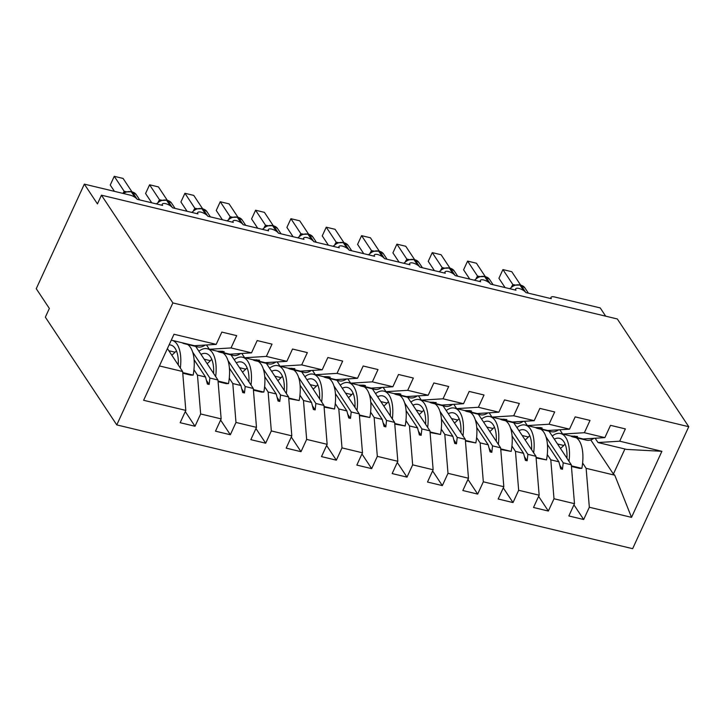 <?xml version="1.0" encoding="UTF-8"?>
<svg xmlns="http://www.w3.org/2000/svg" width="725" height="725" viewBox="0 0 725 725"><rect width="100%" height="100%" fill="white"/><g stroke="black" fill="none" stroke-linecap="round" stroke-linejoin="round"><path stroke-width="1.09" d="M116.77 424.904L45.349 317.169L49.354 308.451L36.25 288.686L84.336 184.132L97.44 203.906L101.455 195.188L172.876 302.923L116.77 424.904L632.644 548.68L688.75 426.708L172.876 302.923M84.336 184.132L129.92 195.07A6.144 2.148 -155.3 0 1 137.188 199.312L162.627 205.411A6.144 2.148 24.7 0 1 162.346 204.115A6.144 2.148 24.7 0 1 165.608 203.643A6.144 2.148 -155.3 0 1 172.523 207.785L197.961 213.893A6.144 2.148 24.7 0 1 197.68 212.597A6.144 2.148 24.7 0 1 200.943 212.117A6.144 2.148 -155.3 0 1 207.848 216.267L233.296 222.367A6.144 2.148 24.7 0 1 233.015 221.08A6.144 2.148 24.7 0 1 236.278 220.599A6.144 2.148 -155.3 0 1 243.183 224.741L268.631 230.849A6.144 2.148 24.7 0 1 268.35 229.553A6.144 2.148 24.7 0 1 271.612 229.073A6.144 2.148 -155.3 0 1 278.518 233.223L303.965 239.322A6.144 2.148 24.7 0 1 303.684 238.036A6.144 2.148 24.7 0 1 306.947 237.555A6.144 2.148 -155.3 0 1 313.853 241.697L339.291 247.805A6.144 2.148 24.7 0 1 339.01 246.509A6.144 2.148 24.7 0 1 342.282 246.038A6.144 2.148 -155.3 0 1 349.187 250.179L374.626 256.288A6.144 2.148 24.7 0 1 374.345 254.992A6.144 2.148 24.7 0 1 377.616 254.511A6.144 2.148 -155.3 0 1 384.522 258.653L409.96 264.761A6.144 2.148 24.7 0 1 409.679 263.465A6.144 2.148 24.7 0 1 412.951 262.994A6.144 2.148 -155.3 0 1 419.857 267.135L445.295 273.243A6.144 2.148 24.7 0 1 445.014 271.947A6.144 2.148 24.7 0 1 448.286 271.467A6.144 2.148 -155.3 0 1 455.191 275.618L480.63 281.717A6.144 2.148 24.7 0 1 480.349 280.421A6.144 2.148 24.7 0 1 483.62 279.95A6.144 2.148 -155.3 0 1 490.526 284.091L515.964 290.199A6.144 2.148 24.7 0 1 515.683 288.903A6.144 2.148 24.7 0 1 518.946 288.423A6.144 2.148 -155.3 0 1 525.861 292.574L551.299 298.673A6.144 2.148 24.7 0 1 551.018 297.377L550.511 298.483M549.043 431.203L571.3 464.77L563.216 462.831L545.97 436.812M573.955 504.845L583.679 519.517L568.835 515.955L574.49 503.676L571.3 464.77M619.703 441.19L661.898 451.312L626.627 449.409L597.998 442.54L619.703 441.19L625.358 428.91L610.513 425.348L604.868 437.628L584.368 432.716L562.663 434.058L559.809 429.753M574.427 436.051L575.079 437.039L583.163 438.978L604.868 437.628M513.708 422.72L535.965 456.288L527.882 454.348L510.636 428.339M538.621 496.362L548.345 511.043L533.509 507.482L539.155 495.193L535.965 456.288M584.368 432.716L590.023 420.428L575.179 416.866L569.533 429.155L549.033 424.234L527.329 425.584L524.474 421.279M539.092 427.578L539.744 428.566L547.828 430.505L569.533 429.155M478.373 414.247L500.631 447.814L492.547 445.875L475.301 419.857M503.286 487.889L513.01 502.561L498.175 498.999L503.821 486.72L500.631 447.814M549.033 424.234L554.688 411.954L539.844 408.392L534.198 420.672L513.708 415.76L491.994 417.102L489.139 412.797M503.757 419.095L504.41 420.083L512.493 422.022L534.198 420.672M443.038 405.764L465.296 439.332L457.221 437.392L439.975 411.383M467.951 479.406L477.675 494.088L462.84 490.526L468.486 478.237L465.296 439.332M513.708 415.76L519.354 403.472L504.509 399.91L498.863 412.199L478.373 407.278L456.659 408.628L453.805 404.323M468.423 410.622L469.075 411.61L477.159 413.54L498.863 412.199M407.704 397.291L429.961 430.858L421.887 428.919L404.641 402.901M432.617 470.933L442.341 485.605L427.505 482.043L433.151 469.764L429.961 430.858M478.373 407.278L484.019 394.998L469.184 391.437L463.529 403.716L443.038 398.804L421.325 400.146L418.479 395.841M433.088 402.139L433.749 403.127L441.824 405.067L463.529 403.716M372.369 388.808L394.627 422.376L386.552 420.437L369.306 394.427M397.282 462.45L407.006 477.132L392.171 473.57L397.817 461.281L394.627 422.376M443.038 398.804L448.684 386.516L433.849 382.954L428.194 395.243L407.704 390.322L385.999 391.672L383.144 387.368M397.753 393.666L398.415 394.654L406.489 396.584L428.194 395.243M337.043 380.335L359.292 413.903L351.217 411.963L333.971 385.945M361.947 453.977L371.671 468.649L356.836 465.088L362.482 452.808L359.292 413.903M407.704 390.322L413.35 378.042L398.514 374.481L392.859 386.76L372.369 381.848L350.664 383.19L347.81 378.885M362.428 385.183L363.08 386.171L371.155 388.111L392.859 386.76M301.709 371.853L323.957 405.42L315.882 403.481L298.637 377.471M326.612 445.494L336.346 460.176L321.501 456.614L327.147 444.325L323.957 405.42M372.369 381.848L378.015 369.56L363.18 365.998L357.525 378.287L337.034 373.366L315.33 374.716L312.475 370.412M327.093 376.71L327.745 377.698L335.82 379.628L357.525 378.287M266.374 363.379L288.623 396.947L280.548 395.007L263.302 368.989M291.278 437.021L301.011 451.693L286.167 448.132L291.822 435.852L288.623 396.947M337.034 373.366L342.68 361.086L327.845 357.525L322.19 369.804L301.7 364.892L279.995 366.234L277.14 361.929M291.758 368.228L292.411 369.215L300.485 371.155L322.19 369.804M231.039 354.897L253.288 388.464L245.213 386.525L227.967 360.515M255.943 428.538L265.676 443.211L250.832 439.658L256.487 427.369L253.288 388.464M301.7 364.892L307.346 352.604L292.51 349.042L286.855 361.331L266.365 356.41L244.66 357.76L241.806 353.456M256.423 359.754L257.076 360.733L265.151 362.672L286.855 361.331M195.705 346.423L217.953 379.991L209.878 378.051L192.632 352.033M220.608 420.065L230.342 434.737L215.497 431.176L221.152 418.887L217.953 379.991M266.365 356.41L272.02 344.13L257.176 340.569L251.53 352.848L231.03 347.937L236.685 335.648L221.841 332.086L216.195 344.375L174 334.252L143.623 400.291L185.817 410.413L182.618 371.508L159.427 365.944M221.089 351.272L221.741 352.259L229.816 354.199L251.53 352.848M167.412 348.571L182.618 371.508M185.817 410.413L180.163 422.702L195.007 426.255L200.653 413.975L197.463 375.07L205.538 377.009L207.377 384.051L209.144 384.477L209.878 378.051M171.29 340.152L194.481 345.716L216.195 344.375M605.692 316.182L600.218 307.917L554.634 296.978A6.144 2.148 24.7 0 0 551.018 297.377M597.998 442.54L595.143 438.235M661.898 451.312L631.52 517.36L589.334 507.237L583.679 519.517M589.334 507.237L586.135 468.332L582.61 463.012M574.49 503.676L554 498.755L548.345 511.043M554 498.755L550.801 459.849L547.275 454.53M539.155 495.193L518.665 490.281L513.01 502.561M518.665 490.281L515.466 451.376L511.941 446.056M503.821 486.72L483.33 481.799L477.675 494.088M483.33 481.799L480.131 442.893L476.606 437.574M468.486 478.237L447.996 473.325L442.341 485.605M447.996 473.325L444.797 434.42L441.271 429.091M433.151 469.764L412.661 464.843L407.006 477.132M412.661 464.843L409.471 425.938L405.937 420.618M397.817 461.281L377.326 456.369L371.671 468.649M377.326 456.369L374.136 417.464L370.602 412.135M362.482 452.808L341.992 447.887L336.346 460.176M341.992 447.887L338.802 408.982L335.276 403.662M327.147 444.325L306.657 439.404L301.011 451.693M306.657 439.404L303.467 400.499L299.942 395.179M291.822 435.852L271.322 430.931L265.676 443.211M271.322 430.931L268.132 392.026L264.607 386.706M256.487 427.369L235.987 422.448L230.342 434.737M235.987 422.448L232.797 383.543L229.272 378.223M221.152 418.887L200.653 413.975M547.429 444.507L558.884 461.789L550.801 459.849M575.079 437.039L577.553 436.495L570.738 435.997L562.663 434.058M558.884 461.789L560.715 468.83L562.482 469.256L563.216 462.831M512.095 436.033L523.55 453.306L515.466 451.376M539.744 428.566L542.218 428.022L540.451 427.596L535.412 427.523L527.329 425.584M523.55 453.306L525.389 460.357L527.147 460.783L527.882 454.348M476.76 427.551L488.215 444.833L480.131 442.893M504.41 420.083L506.884 419.539L500.078 419.041L491.994 417.102M488.215 444.833L490.055 451.874L491.822 452.3L492.547 445.875M441.425 419.077L452.88 436.35L444.797 434.42M430.052 431.937L440.51 434.447A32.761 15.107 103.5 0 0 434.937 403.825L434.982 403.852M469.075 411.61L471.549 411.066L469.782 410.64L464.743 410.567L456.659 408.628M452.88 436.35L454.72 443.401L456.487 443.827L457.221 437.392M406.091 410.595L417.546 427.877L409.471 425.938M394.717 423.463L405.175 425.974A32.761 15.107 103.5 0 0 399.602 395.343L399.647 395.37M433.749 403.127L436.214 402.583L429.408 402.085L421.325 400.146M417.546 427.877L419.385 434.918L421.153 435.344L421.887 428.919M370.756 402.121L382.211 419.394L374.136 417.464M398.415 394.654L400.88 394.11L399.112 393.684L394.074 393.612L385.999 391.672M382.211 419.394L384.051 426.445L385.818 426.871L386.552 420.437M335.421 393.639L346.876 410.921L338.802 408.982M363.08 386.171L365.554 385.627L363.787 385.202L358.739 385.129L350.664 383.19M346.876 410.921L348.716 417.962L350.483 418.388L351.217 411.963M300.087 385.165L311.542 402.438L303.467 400.499M327.745 377.698L330.219 377.154L328.452 376.728L323.404 376.656L315.33 374.716M311.542 402.438L313.381 409.489L315.148 409.915L315.882 403.481M264.752 376.683L276.207 393.965L268.132 392.026M292.411 369.215L294.885 368.672L288.07 368.173L277.902 365.699A32.761 15.107 103.5 0 1 286.339 393.494M276.207 393.965L278.047 401.007L279.814 401.433L280.548 395.007M229.417 368.209L240.872 385.483L232.797 383.543M218.044 381.069L228.511 383.579A32.761 15.107 103.5 0 0 222.928 352.948L222.974 352.984M257.076 360.733L259.55 360.198L252.735 359.7L242.567 357.226A32.761 15.107 103.5 0 1 251.004 385.011M240.872 385.483L242.712 392.533L244.479 392.95L245.213 386.525M194.083 359.727L205.538 377.009M193.938 369.75L197.463 375.07M221.741 352.259L224.215 351.716L222.448 351.29L217.4 351.217L209.326 349.278L206.471 344.973M209.326 349.278L231.03 347.937M185.274 411.583L195.007 426.255M631.52 517.36L614.764 475.201L586.135 468.332M614.764 475.201L613.395 474.041L624.914 449.002M590.775 439.921L613.395 474.041M688.75 426.708L617.328 318.973L101.455 195.188M206.417 380.353L209.144 384.477M241.751 388.836L244.479 392.95M277.086 397.309L279.814 401.433M312.421 405.792L315.148 409.915M347.746 414.265L350.483 418.388M383.081 422.748L385.818 426.871M418.416 431.221L421.153 435.344M453.75 439.703L456.487 443.827M489.085 448.186L491.822 452.3M524.42 456.659L527.147 460.783M559.754 465.142L562.482 469.256M171.798 355.187A45.865 21.152 -76.5 0 0 175.06 352.214A27.849 12.842 103.5 0 1 176.447 350.9M172.532 340.451A32.761 15.107 103.5 0 1 180.335 368.055M187.594 344.475A32.761 15.107 103.5 0 1 193.176 375.106L182.709 372.596M193.176 375.106L190.847 375.142L182.763 373.203M169.106 344.882A27.849 12.842 103.5 0 1 170.756 345.046A27.849 12.842 103.5 0 1 178.259 364.929M122.933 193.394L124.192 191.318L114.251 176.32L123.087 178.441L131.896 191.735M114.251 176.32L110.245 185.029L114.441 191.355M124.192 191.318L126.313 191.699M132.013 191.762L136.227 194.635A8.809 7.178 146.5 0 0 132.34 192.007A2.048 0.943 -76.5 0 0 132.013 191.762L125.606 191.935L123.014 193.412M125.035 192.37L124.247 191.409M182.156 342.762A32.761 15.107 -76.5 0 0 184.34 343.695L197.771 346.913A32.761 15.107 -76.5 0 0 205.266 345.046M184.34 343.695A32.761 15.107 -76.5 0 0 186.715 343.858M158.195 202.012L159.527 199.801L149.586 184.793L158.422 186.914L167.23 200.218M149.586 184.793L145.58 193.512L151.733 202.801M159.527 199.801L161.648 200.172M167.348 200.245L171.562 203.118A8.809 7.178 146.5 0 0 167.665 200.49A2.048 0.943 -76.5 0 0 167.348 200.245L160.941 200.417L156.382 203.915M160.37 200.852L159.582 199.882M217.455 351.217A32.761 15.107 -76.5 0 0 219.675 352.169L233.106 355.395A32.761 15.107 -76.5 0 0 240.6 353.528M219.675 352.169A32.761 15.107 -76.5 0 0 222.049 352.332M193.53 210.495L194.862 208.274L184.92 193.276L193.747 195.397L202.565 208.691M184.92 193.276L180.915 201.985L187.068 211.283M194.862 208.274L196.983 208.655M202.683 208.718L206.897 211.591A8.809 7.178 146.5 0 0 203 208.972A2.048 0.943 -76.5 0 0 202.683 208.718L196.276 208.891L191.717 212.398M195.705 209.326L194.916 208.365M252.789 359.7A32.761 15.107 -76.5 0 0 255.01 360.651L268.44 363.868A32.761 15.107 -76.5 0 0 275.935 362.011M255.01 360.651A32.761 15.107 -76.5 0 0 257.384 360.814M228.855 218.968L230.197 216.757L220.255 201.749L229.082 203.87L237.9 217.174M220.255 201.749L216.24 210.468L222.403 219.757M230.197 216.757L232.317 217.128M238.017 217.201L242.232 220.074A8.809 7.178 146.5 0 0 238.335 217.446A2.048 0.943 -76.5 0 0 238.017 217.201L231.61 217.373L227.052 220.871M231.039 217.808L230.251 216.838M288.124 368.173A32.761 15.107 -76.5 0 0 290.344 369.125L303.775 372.351A32.761 15.107 -76.5 0 0 311.27 370.484M290.344 369.125A32.761 15.107 -76.5 0 0 292.719 369.288M264.19 227.451L265.531 225.23L255.59 210.232L264.417 212.352L273.234 225.647M255.59 210.232L251.575 218.941L257.737 228.239M265.531 225.23L267.652 225.611M273.352 225.674L277.566 228.547A8.809 7.178 146.5 0 0 273.669 225.928A2.048 0.943 -76.5 0 0 273.352 225.674L266.945 225.847L262.387 229.354M266.374 226.282L265.586 225.321M323.459 376.656A32.761 15.107 -76.5 0 0 325.679 377.607L339.101 380.824A32.761 15.107 -76.5 0 0 346.595 378.967M325.679 377.607A32.761 15.107 -76.5 0 0 328.053 377.77M207.132 363.66A45.865 21.152 -76.5 0 0 210.395 360.697A27.849 12.842 103.5 0 1 211.782 359.382M198.895 351.226A32.761 15.107 103.5 0 1 207.232 348.743A32.761 15.107 103.5 0 1 215.669 376.538M228.511 383.579L226.182 383.616L218.098 381.676M200.97 354.362A27.849 12.842 103.5 0 1 206.09 353.528A27.849 12.842 103.5 0 1 213.594 373.411M242.467 372.142A45.865 21.152 -76.5 0 0 245.73 369.17A27.849 12.842 103.5 0 1 247.116 367.856M234.229 359.709A32.761 15.107 103.5 0 1 242.567 357.226M258.263 361.431A32.761 15.107 103.5 0 1 263.846 392.062L253.378 389.552M263.846 392.062L261.517 392.098L253.433 390.159M236.296 362.835A27.849 12.842 103.5 0 1 241.425 362.002A27.849 12.842 103.5 0 1 248.929 381.885M277.802 380.616A45.865 21.152 -76.5 0 0 281.064 377.653A27.849 12.842 103.5 0 1 282.451 376.338M269.555 368.182A32.761 15.107 103.5 0 1 277.902 365.699M293.598 369.904A32.761 15.107 103.5 0 1 299.171 400.535L288.713 398.025M299.171 400.535L288.767 398.632M271.63 371.318A27.849 12.842 103.5 0 1 276.751 370.484A27.849 12.842 103.5 0 1 284.263 390.367M313.137 389.098A45.865 21.152 -76.5 0 0 316.399 386.126A27.849 12.842 103.5 0 1 317.786 384.812M304.89 376.665A32.761 15.107 103.5 0 1 313.236 374.182A32.761 15.107 103.5 0 1 321.673 401.967M328.933 378.387A32.761 15.107 103.5 0 1 334.506 409.018L324.048 406.507M334.506 409.018L324.093 407.115M306.965 379.791A27.849 12.842 103.5 0 1 312.085 378.958A27.849 12.842 103.5 0 1 319.598 398.841M299.525 235.924L300.866 233.713L290.915 218.705L299.751 220.826L308.569 234.13M290.915 218.705L286.91 227.423L293.072 236.712M300.866 233.713L302.987 234.084M308.678 234.157L312.901 237.03A8.809 7.178 146.5 0 0 309.004 234.402A2.048 0.943 -76.5 0 0 308.678 234.157L302.28 234.329L297.721 237.827M301.709 234.764L300.92 233.803M358.793 385.129A32.761 15.107 -76.5 0 0 361.014 386.081L374.435 389.307A32.761 15.107 -76.5 0 0 381.93 387.44M361.014 386.081A32.761 15.107 -76.5 0 0 363.388 386.244M348.471 397.572A45.865 21.152 -76.5 0 0 351.734 394.608A27.849 12.842 103.5 0 1 353.12 393.294M340.224 385.138A32.761 15.107 103.5 0 1 348.571 382.655A32.761 15.107 103.5 0 1 357.008 410.45M364.267 386.869A32.761 15.107 103.5 0 1 369.841 417.491L359.382 414.981M369.841 417.491L359.428 415.588M342.3 388.274A27.849 12.842 103.5 0 1 347.42 387.44A27.849 12.842 103.5 0 1 354.933 407.323M334.859 244.407L336.201 242.186L326.25 227.188L335.086 229.308L343.904 242.603M326.25 227.188L322.244 235.897L328.407 245.195M336.201 242.186L338.321 242.567M344.013 242.63L348.236 245.512A8.809 7.178 146.5 0 0 344.339 242.884A2.048 0.943 -76.5 0 0 344.013 242.63L337.614 242.803L333.056 246.31M337.043 243.237L336.255 242.277M394.128 393.612A32.761 15.107 -76.5 0 0 396.348 394.563L409.77 397.78A32.761 15.107 -76.5 0 0 417.265 395.923M396.348 394.563A32.761 15.107 -76.5 0 0 398.723 394.726M383.806 406.054A45.865 21.152 -76.5 0 0 387.068 403.082A27.849 12.842 103.5 0 1 388.455 401.768M375.559 393.621A32.761 15.107 103.5 0 1 383.906 391.138A32.761 15.107 103.5 0 1 392.343 418.923M405.175 425.974L394.763 424.071M377.634 396.747A27.849 12.842 103.5 0 1 382.755 395.913A27.849 12.842 103.5 0 1 390.267 415.797M370.194 252.88L371.535 250.669L361.585 235.661L370.421 237.782L379.238 251.086M361.585 235.661L357.579 244.379L363.742 253.668M371.535 250.669L373.656 251.04M379.347 251.113L383.57 253.986A8.809 7.178 146.5 0 0 379.673 251.358A2.048 0.943 -76.5 0 0 379.347 251.113L372.949 251.285L368.391 254.783M372.378 251.72L371.59 250.759M429.463 402.085A32.761 15.107 -76.5 0 0 431.683 403.037L445.105 406.263A32.761 15.107 -76.5 0 0 452.599 404.396M431.683 403.037A32.761 15.107 -76.5 0 0 434.058 403.2M419.141 414.528A45.865 21.152 -76.5 0 0 422.403 411.564A27.849 12.842 103.5 0 1 423.79 410.25M410.894 402.094A32.761 15.107 103.5 0 1 419.24 399.611A32.761 15.107 103.5 0 1 427.678 427.406M440.51 434.447L430.097 432.544M412.969 405.23A27.849 12.842 103.5 0 1 418.089 404.396A27.849 12.842 103.5 0 1 425.602 424.279M405.529 261.362L406.87 259.142L396.919 244.144L405.755 246.264L414.573 259.559M396.919 244.144L392.914 252.853L399.076 262.151M406.87 259.142L408.982 259.523M414.682 259.586L418.896 262.468A8.809 7.178 146.5 0 0 415.008 259.84A2.048 0.943 -76.5 0 0 414.682 259.586L408.284 259.758L403.725 263.266M407.713 260.193L406.924 259.233M464.798 410.567A32.761 15.107 -76.5 0 0 467.018 411.519L480.439 414.736A32.761 15.107 -76.5 0 0 487.934 412.878M467.018 411.519A32.761 15.107 -76.5 0 0 469.383 411.682M454.475 423.01A45.865 21.152 -76.5 0 0 457.738 420.038A27.849 12.842 103.5 0 1 459.124 418.724M446.228 410.577A32.761 15.107 103.5 0 1 454.575 408.093A32.761 15.107 103.5 0 1 463.003 435.888M470.271 412.298A32.761 15.107 103.5 0 1 475.845 442.93L465.387 440.419M475.845 442.93L465.432 441.027M448.304 413.703A27.849 12.842 103.5 0 1 453.424 412.869A27.849 12.842 103.5 0 1 460.937 432.752M440.863 269.836L442.205 267.625L432.254 252.626L441.09 254.738L449.908 268.042M432.254 252.626L428.248 261.335L434.411 270.624M442.205 267.625L444.316 267.996M450.017 268.069L454.231 270.942A8.809 7.178 146.5 0 0 450.343 268.313A2.048 0.943 -76.5 0 0 450.017 268.069L443.618 268.241L439.06 271.739M443.038 268.676L442.259 267.715M500.132 419.041A32.761 15.107 -76.5 0 0 502.343 420.002L515.774 423.219A32.761 15.107 -76.5 0 0 523.269 421.352M502.343 420.002A32.761 15.107 -76.5 0 0 504.718 420.156M489.81 431.484A45.865 21.152 -76.5 0 0 493.063 428.52A27.849 12.842 103.5 0 1 494.45 427.206M481.563 419.05A32.761 15.107 103.5 0 1 489.91 416.567A32.761 15.107 103.5 0 1 498.338 444.362M505.597 420.781A32.761 15.107 103.5 0 1 511.179 451.403L500.721 448.893M511.179 451.403L500.767 449.5M483.638 422.186A27.849 12.842 103.5 0 1 488.759 421.352A27.849 12.842 103.5 0 1 496.272 441.235M476.198 278.318L477.539 276.098L467.589 261.1L476.425 263.22L485.243 276.515M467.589 261.1L463.583 269.809L469.746 279.107M477.539 276.098L479.651 276.479M485.351 276.542L489.565 279.424A8.809 7.178 146.5 0 0 485.677 276.796A2.048 0.943 -76.5 0 0 485.351 276.542L478.944 276.714L474.395 280.222M478.373 277.149L477.594 276.189M535.467 427.523A32.761 15.107 -76.5 0 0 537.678 428.475L551.109 431.701A32.761 15.107 -76.5 0 0 558.603 429.834M537.678 428.475A32.761 15.107 -76.5 0 0 540.053 428.638M525.145 439.966A45.865 21.152 -76.5 0 0 528.398 437.003A27.849 12.842 103.5 0 1 529.785 435.68M516.898 427.532A32.761 15.107 103.5 0 1 525.235 425.049A32.761 15.107 103.5 0 1 533.673 452.844M540.932 429.254A32.761 15.107 103.5 0 1 546.514 459.886L536.056 457.375M546.514 459.886L536.101 457.983M518.973 430.659A27.849 12.842 103.5 0 1 524.093 429.825A27.849 12.842 103.5 0 1 531.597 449.708M511.533 286.792L512.865 284.581L502.923 269.582L511.759 271.694L520.577 284.998M502.923 269.582L498.918 278.291L505.08 287.58M512.865 284.581L514.986 284.952M520.686 285.025L524.9 287.897A8.809 7.178 146.5 0 0 521.012 285.269A2.048 0.943 -76.5 0 0 520.686 285.025L514.279 285.197L509.729 288.695M513.708 285.632L512.928 284.671M570.793 435.997A32.761 15.107 -76.5 0 0 573.013 436.958L586.443 440.175A32.761 15.107 -76.5 0 0 593.938 438.308M573.013 436.958A32.761 15.107 -76.5 0 0 575.387 437.112M560.47 448.44A45.865 21.152 -76.5 0 0 563.733 445.476A27.849 12.842 103.5 0 1 565.119 444.162M552.232 436.006A32.761 15.107 103.5 0 1 560.57 433.532A32.761 15.107 103.5 0 1 569.007 461.317M576.266 437.737A32.761 15.107 103.5 0 1 581.849 468.359L571.382 465.849M581.849 468.359L579.52 468.395L571.436 466.456M554.308 439.142A27.849 12.842 103.5 0 1 559.428 438.308A27.849 12.842 103.5 0 1 566.932 458.191M175.06 352.214L168.843 350.728M137.034 199.103L132.34 192.007L131.279 191.753A8.809 7.178 146.5 0 0 123.486 193.53M130.953 191.509A2.048 0.943 103.5 0 1 131.279 191.753L134.922 197.263M124.147 192.642A4.504 2.61 35.2 0 0 124.156 191.382M172.369 207.577L167.665 200.49L166.605 200.236A8.809 7.178 146.5 0 0 156.736 204.006M166.288 199.982A2.048 0.943 103.5 0 1 166.605 200.236L170.257 205.746M159.482 201.124A4.504 2.61 35.2 0 0 159.491 199.855M207.703 216.059L203 208.972L201.94 208.709A8.809 7.178 146.5 0 0 192.071 212.479M201.623 208.465A2.048 0.943 103.5 0 1 201.94 208.709L205.592 214.219M194.817 209.597A4.504 2.61 35.2 0 0 194.826 208.338M243.038 224.532L238.335 217.446L237.274 217.192A8.809 7.178 146.5 0 0 227.405 220.962M236.957 216.947A2.048 0.943 103.5 0 1 237.274 217.192L240.927 222.702M230.151 218.08A4.504 2.61 35.2 0 0 230.16 216.811M278.373 233.015L273.669 225.928L272.609 225.665A8.809 7.178 146.5 0 0 262.74 229.435M272.292 225.421A2.048 0.943 103.5 0 1 272.609 225.665L276.261 231.175M265.486 226.553A4.504 2.61 35.2 0 0 265.486 225.294M210.395 360.697L204.178 359.201M245.73 369.17L239.513 367.684M281.064 377.653L274.847 376.157M316.399 386.126L310.182 384.64M313.708 241.488L309.004 234.402L307.944 234.148A8.809 7.178 146.5 0 0 298.075 237.918M307.618 233.903A2.048 0.943 103.5 0 1 307.944 234.148L311.596 239.658M300.821 235.036A4.504 2.61 35.2 0 0 300.821 233.767M351.734 394.608L345.517 393.113M349.042 249.971L344.339 242.884L343.278 242.63A8.809 7.178 146.5 0 0 333.409 246.391M342.952 242.377A2.048 0.943 103.5 0 1 343.278 242.63L346.931 248.131M336.155 243.509A4.504 2.61 35.2 0 0 336.155 242.25M387.068 403.082L380.852 401.596M384.377 258.453L379.673 251.358L378.613 251.104A8.809 7.178 146.5 0 0 368.744 254.874M378.287 250.859A2.048 0.943 103.5 0 1 378.613 251.104L382.265 256.614M371.49 251.992A4.504 2.61 35.2 0 0 371.49 250.723M422.403 411.564L416.186 410.069M419.712 266.927L415.008 259.84L413.948 259.586A8.809 7.178 146.5 0 0 404.079 263.347M413.622 259.333A2.048 0.943 103.5 0 1 413.948 259.586L417.6 265.087M406.825 260.465A4.504 2.61 35.2 0 0 406.825 259.206M457.738 420.038L451.512 418.552M455.046 275.409L450.343 268.313L449.282 268.06A8.809 7.178 146.5 0 0 439.413 271.83M448.956 267.815A2.048 0.943 103.5 0 1 449.282 268.06L452.935 273.57M442.159 268.948A4.504 2.61 35.2 0 0 442.159 267.679M493.063 428.52L486.847 427.025M490.372 283.883L485.677 276.796L484.617 276.542A8.809 7.178 146.5 0 0 474.748 280.303M484.291 276.288A2.048 0.943 103.5 0 1 484.617 276.542L488.269 282.043M477.494 277.421A4.504 2.61 35.2 0 0 477.494 276.162M528.398 437.003L522.181 435.507M525.707 292.365L521.012 285.269L519.952 285.016A8.809 7.178 146.5 0 0 510.074 288.786M519.626 284.771A2.048 0.943 103.5 0 1 519.952 285.016L523.604 290.526M512.829 285.904A4.504 2.61 35.2 0 0 512.829 284.635M563.733 445.476L557.516 443.981M162.346 204.115L161.838 205.22M197.68 212.597L197.173 213.703M233.015 221.08L232.507 222.185M268.35 229.553L267.833 230.659M303.684 238.036L303.168 239.141M339.01 246.509L338.502 247.615M374.345 254.992L373.837 256.097M409.679 263.465L409.172 264.571M445.014 271.947L444.507 273.053M480.349 280.421L479.841 281.527M515.683 288.903L515.176 290.009M136.227 194.635L139.726 199.919M124.238 192.587L123.948 193.04M171.562 203.118L175.06 208.401M159.573 201.07L159.282 201.523M206.897 211.591L210.395 216.875M194.907 209.543L194.617 209.996M242.232 220.074L245.73 225.357M230.242 218.026L229.952 218.479M277.566 228.547L281.064 233.831M265.577 226.499L265.287 226.952M209.298 349.242L207.232 348.743M315.303 374.68L313.236 374.182M312.901 237.03L316.399 242.313M300.911 234.982L300.621 235.435M350.637 383.153L348.571 382.655M348.236 245.512L351.734 250.787M336.246 243.455L335.956 243.908M385.972 391.636L383.906 391.138M383.57 253.986L387.068 259.269M371.581 251.938L371.291 252.391M421.307 400.109L419.24 399.611M418.896 262.468L422.403 267.743M406.915 260.411L406.616 260.864M456.641 408.592L454.575 408.093M454.231 270.942L457.738 276.225M442.25 268.893L441.951 269.347M491.967 417.065L489.91 416.567M489.565 279.424L493.073 284.698M527.302 425.548L525.235 425.049M524.9 287.897L528.407 293.181M512.919 285.849L512.62 286.303M562.636 434.021L560.57 433.532"/></g></svg>
